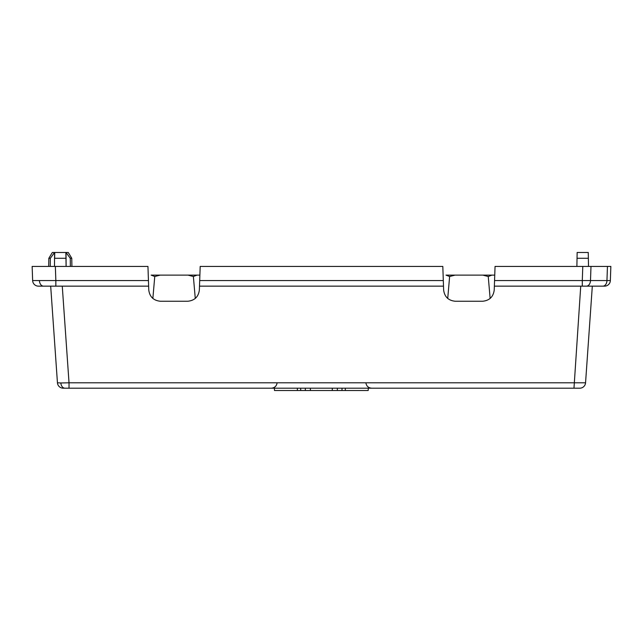 <?xml version="1.0" encoding="UTF-8"?>
<svg xmlns="http://www.w3.org/2000/svg" width="643" height="643" viewBox="0 0 643 643"><rect width="100%" height="100%" fill="white"/><g stroke="black" fill="none" stroke-linecap="round" stroke-linejoin="round"><path stroke-width="0.96" d="M602.853 286.151A5.803 4.099 -90 0 0 606.952 280.629L606.96 280.629A5.803 4.107 90 0 1 602.861 286.151L582.293 286.151L582.293 280.549L610.36 280.549A5.803 5.803 0 0 1 604.557 286.151L494.363 286.151L494.226 290.041C493.31 296.833 489.444 300.562 482.628 301.245L455.236 301.245C448.42 300.562 444.554 296.833 443.638 290.041L443.501 286.151L199.499 286.151L199.362 290.041C198.446 296.833 194.58 300.562 187.764 301.245L160.372 301.245C153.556 300.562 149.69 296.833 148.774 290.041L148.637 286.151L38.443 286.151L55.845 286.151L55.845 280.549L148.445 280.549L148.637 286.151M62.267 286.151L69.026 382.794L60.844 382.963L57.444 382.794L50.684 286.151L38.443 286.151A5.803 5.803 0 0 1 32.64 280.549L55.845 280.549L55.354 266.419L147.946 266.419L148.445 280.549M69.026 388.195L63.239 388.195L69.026 388.195L69.026 382.794L585.556 382.794L592.316 286.151L585.556 382.794A5.803 5.803 0 0 1 579.761 388.195L69.026 388.195M70.272 258.285L66.028 252.482L68.279 252.482L71.767 258.285L70.272 258.285L70.352 266.419M48.836 258.285L52.324 252.482L54.575 252.482L50.331 258.285L48.836 258.285L48.691 266.419M50.331 258.285L50.25 266.419M337.358 388.195L337.35 390.518L332.222 390.518L332.359 388.195M345.315 388.195L345.307 390.518L341.947 390.518L342.036 388.195M32.15 266.419L55.354 266.419L32.15 266.419L32.64 280.549L32.15 266.419M494.363 286.151L495.054 266.419L610.85 266.419L610.36 280.549M199.499 286.151L200.19 266.419L442.81 266.419L443.501 286.151M300.651 388.195L300.739 390.518L274.505 390.518L274.368 388.195M297.379 390.518L297.371 388.195M345.307 390.518L368.182 390.518L368.318 388.195M300.739 390.518L305.337 390.518L305.337 388.195M337.35 390.518L341.947 390.518M310.336 388.195L310.465 390.518L305.337 390.518M310.465 390.518L332.222 390.518M577.036 258.285L577.141 252.482L588.257 252.482L588.361 258.285L577.036 258.285L576.892 266.419M588.361 258.285L588.506 266.419M54.575 252.482L54.494 266.419M65.964 258.285L54.639 258.285L54.743 252.482L65.859 252.482L66.108 266.419L66.028 252.482M57.444 382.794A5.803 5.803 0 0 0 63.239 388.195M580.733 286.151L573.974 388.195M193.374 276.506L187.973 275.124L196.991 275.124L193.374 276.506L195.279 298.481M196.991 275.124L199.885 275.124M160.163 275.124L154.762 276.506L151.137 275.124L187.973 275.124M154.762 276.506L152.857 298.481M156.032 275.124L151.137 275.124M192.096 275.124L174.068 275.124M488.238 276.506L482.837 275.124L491.863 275.124L488.238 276.506L490.143 298.481M491.863 275.124L494.748 275.124M455.027 275.124L449.626 276.506L446.009 275.124L482.837 275.124M449.626 276.506L447.721 298.481M450.904 275.124L446.009 275.124M486.968 275.124L468.932 275.124M39.44 280.629A5.803 4.107 90 0 0 43.539 286.151M60.844 382.963A5.803 4.107 90 0 0 64.927 388.195M494.555 280.549L582.293 280.549L582.783 266.419M199.692 280.549L443.308 280.549M590.989 266.419L590.491 280.629A5.803 4.099 -90 0 1 586.392 286.151M606.952 280.629L607.45 266.419M365.899 382.89C366.462 386.146 368.391 387.914 371.686 388.195M71.767 258.285L71.912 266.419M277.101 382.89C276.538 386.146 274.609 387.914 271.314 388.195"/></g></svg>
